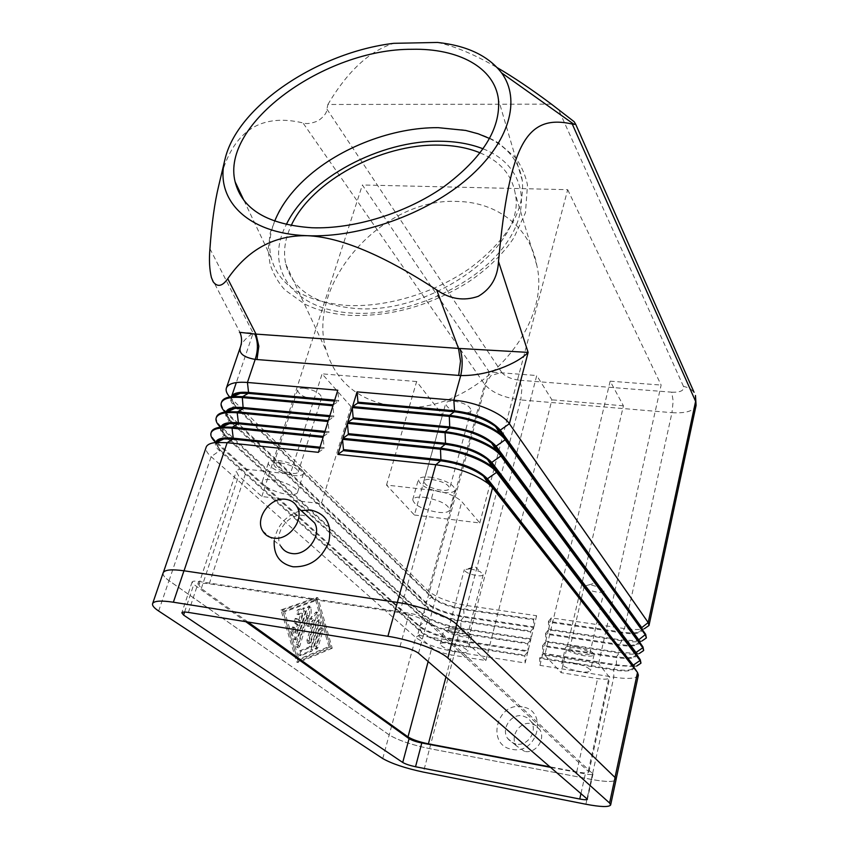<?xml version="1.0" encoding="UTF-8"?>
<svg xmlns="http://www.w3.org/2000/svg" width="849" height="849" viewBox="0 0 849 849"><rect width="100%" height="100%" fill="white"/><g stroke="black" fill="none" stroke-linecap="round" stroke-linejoin="round"><path stroke-width="0.64" stroke-dasharray="4.25 3.18" d="M489.618 138.514C508.434 148.002 519.333 162.01 522.294 180.54C524.958 210.159 507.957 239.068 471.291 267.255C435.633 292.884 386.178 307.816 345.904 305.385C303.56 301.374 278.621 285.455 271.096 257.629C268.486 246.019 269.674 233.868 274.673 221.165M262.67 530.912L280.945 546.385C272.922 533.915 288.395 512.785 303.475 515.439L307.688 516.574M515.927 744.042L511.119 742.079L507.532 738.343C500.846 728.675 511.289 713.287 522.708 715.866L527.728 717.925L531.41 721.926C537.746 731.605 527.229 746.706 515.927 744.042M522.241 706.877C496.739 701.327 485.766 745.326 512.011 749.306C538.075 755.154 548.55 710.189 522.241 706.877M524.565 751.376L516.266 745.74C509.644 736.2 519.906 721.034 531.177 723.603L536.122 725.64L539.773 729.588C546.034 739.15 535.708 754.018 524.565 751.376M551.415 104.13L327.884 104.48L326.929 109.139C326.865 112.8 323.936 116.695 318.11 120.823C311.604 123.508 306.563 124.198 302.987 122.925C258.022 112.333 229.899 133.42 218.607 186.196M239.45 332.267L253.119 333.073C246.613 337.456 242.464 341.839 240.67 346.233M591.541 585.088L600.593 587.678L604.064 590.946C603.469 592.188 601.028 592.549 596.73 592.04C589.079 590.607 584.919 588.654 584.261 586.171L588.93 584.865L591.541 585.088M577.012 648.01C584.802 649.559 589.068 651.438 589.811 653.656C589.248 654.728 586.797 654.961 582.456 654.346C574.699 652.807 570.454 650.928 569.711 648.721C570.252 647.649 572.682 647.416 577.012 648.01M575.834 646.651C586.946 648.859 593.026 651.533 594.077 654.685C593.281 656.213 589.779 656.542 583.592 655.672C572.566 653.475 566.516 650.812 565.466 647.66C566.23 646.142 569.69 645.813 575.834 646.651M572.12 662.74C583.263 664.979 589.376 667.632 590.448 670.678C589.673 672.153 586.171 672.429 579.963 671.527C568.894 669.299 562.823 666.656 561.741 663.6C562.494 662.146 565.954 661.859 572.12 662.74M304.335 388.248C315 390.179 320.763 393.374 321.622 397.852C320.922 399.317 318.651 399.911 314.809 399.624C304.207 397.703 298.466 394.498 297.596 390.009C298.286 388.566 300.535 387.972 304.335 388.248M280.425 462.79C291.271 464.891 297.214 467.948 298.264 471.98C297.606 473.264 295.335 473.721 291.451 473.328C280.679 471.248 274.758 468.181 273.707 464.138C274.344 462.875 276.583 462.418 280.425 462.79M278.048 460.519C289.891 461.612 305.587 469.752 303.454 473.593C302.531 475.44 299.294 476.077 293.754 475.514C282.038 474.389 266.406 466.366 268.507 462.44C269.409 460.636 272.593 459.999 278.048 460.519M271.892 479.685C283.768 480.852 299.591 488.897 297.5 492.59C296.588 494.373 293.351 494.956 287.79 494.362C276.042 493.152 260.303 485.225 262.352 481.447C263.232 479.706 266.416 479.123 271.892 479.685M470.558 568.745L480.279 571.717L483.198 574.72C482.688 575.781 480.587 576.078 476.905 575.633C469.232 574.147 465.04 572.162 464.307 569.658L470.558 568.745M454.65 629.215C462.45 630.807 466.77 632.717 467.576 634.956C467.099 635.88 464.997 636.071 461.272 635.54C453.504 633.959 449.217 632.049 448.389 629.809C448.866 628.897 450.946 628.695 454.65 629.215M453.228 627.857C464.35 630.128 470.484 632.845 471.651 636.028C470.962 637.344 467.958 637.62 462.652 636.867C451.615 634.606 445.513 631.889 444.335 628.695C445.003 627.4 447.964 627.124 453.228 627.857M449.163 643.309C460.317 645.611 466.494 648.307 467.682 651.385C467.003 652.648 464 652.881 458.683 652.096C447.614 649.803 441.469 647.118 440.27 644.02C440.918 642.778 443.878 642.544 449.163 643.309M453.95 401.142C464.605 402.946 470.293 406.087 471.015 410.587C470.187 412.434 467.417 413.187 462.705 412.847C452.103 411.054 446.447 407.902 445.736 403.392C446.542 401.577 449.28 400.824 453.95 401.142M432.067 479.483C442.913 481.468 448.771 484.482 449.652 488.525C448.888 490.149 446.107 490.733 441.331 490.266C430.549 488.292 424.723 485.278 423.831 481.213C424.585 479.621 427.323 479.048 432.067 479.483M430.072 477.159C445.523 479.982 453.875 484.27 455.128 490.032C454.024 492.346 450.076 493.173 443.252 492.505C427.938 489.693 419.65 485.405 418.377 479.621C419.438 477.361 423.333 476.544 430.072 477.159M424.426 497.323C439.952 500.21 448.368 504.444 449.673 510.037C448.601 512.265 444.643 513.029 437.797 512.308C422.42 509.442 414.057 505.197 412.731 499.594C413.771 497.408 417.666 496.654 424.426 497.323M397.364 406.745C469.943 416.519 552.667 331.619 536.833 265.387C530.232 227.383 497.196 202.147 457.738 201.468C382.697 196.947 304.738 284.266 326.536 351.401C336.798 383.461 360.411 401.917 397.364 406.745M480.194 152.884C500.39 161.48 512.074 175.127 515.269 193.827C527.112 245.255 431.695 315.648 354.67 308.399C315.722 304.695 292.756 289.923 285.773 264.092C283.067 251.803 284.882 238.951 291.207 225.537M414.397 515.025L479.791 522.952L461.792 501.642C455.998 496.134 446.659 492.388 433.754 490.414L386.507 485.066L414.397 515.025L442.552 414.949L351.083 406.66L321.325 503.733L290.294 474.167L246.974 469.253C240.851 468.637 237.296 469.306 236.298 471.269L238.58 475.822L261.821 496.516L321.325 503.733M386.507 485.066L416.626 381.53L442.552 414.949M351.083 406.66L322.1 373.847L290.294 474.167M485.925 660.533L467.502 642.99L536.738 375.534L551.903 399.837L485.925 660.533L451.689 655.014C442.658 653.316 436.036 650.918 431.823 647.798L417.612 635.148L489.226 371.883L536.738 375.534M416.626 381.53L322.1 373.847M544.793 655.131L561.125 672.673L597.622 678.563C604.817 679.625 608.86 679.306 609.762 677.619L598.587 663.578L544.793 655.131L610.166 381.169L623.421 405.801L561.125 672.673M247.982 622.03L201.319 588.527L198.666 584.738C199.526 583.242 203.06 582.934 209.278 583.815L399.773 612.607C412.985 615.005 422.706 618.592 428.936 623.357L588.919 771.953C588.092 773.206 584.027 773.184 576.726 771.89L550.29 766.891M467.502 642.99L417.612 635.148M261.821 496.516L362.364 184.986L489.226 371.883M479.791 522.952L567.684 189.688L362.364 184.986M598.587 663.578L661.127 385.075L567.684 189.688M610.166 381.169L661.127 385.075M623.421 405.801L551.903 399.837M437.511 42.45C455.138 46.292 475.047 54.697 497.259 67.687M327.884 104.48C347.591 71.242 369.559 50.855 393.787 43.32M184.031 570.815L397.332 602.429C420 605.624 448.824 616.395 456.635 624.429L614.994 777.482L616.024 779.594C614.315 782.12 606.08 782.056 591.307 779.403L429.594 748.627C411.585 744.86 398.117 740.286 389.213 734.916L169.047 580.674C164.409 577.405 162.488 574.741 163.273 572.704C164.95 569.764 171.88 569.138 184.031 570.815L184.031 570.804M274.206 540.675C277.114 525.223 286.092 515.184 301.13 510.557M229.686 396.95L428.405 591.053C436.63 597.664 449.492 602.503 467.003 605.56L536.621 615.727L533.756 619.133L463.883 608.85C449.376 606.292 438.721 602.302 431.939 596.868L234.908 405.26C231.565 401.959 230.334 399.115 231.236 396.706L230.917 397.629C230.026 400.038 231.246 402.882 234.6 406.183L431.727 597.579C438.498 603.013 449.153 607.014 463.692 609.571L533.575 619.876L533.904 626.88L464.148 616.459C446.574 613.339 433.659 608.521 425.402 601.983L226.099 411.829C222.385 408.178 220.867 404.984 221.536 402.224M305.566 611.184L297.383 638.278L296.216 639.838L295.335 639.085L292.916 631.062L294.157 627.231L295.059 628.005L296.566 633.014L298.88 625.373L295.93 623.124L296.757 618.645L300.196 621.012L302.499 613.413L299.039 614.676C297.659 613.594 297.734 612.076 299.283 610.113L304.759 608.149L305.566 611.184L303.974 610.93L303.157 607.905L297.681 609.869C296.131 611.832 296.046 613.349 297.437 614.421L300.896 613.169L298.604 620.757L295.155 618.39L294.327 622.869L297.277 625.119L294.964 632.76L293.457 627.74L292.544 626.965L291.303 630.807L293.733 638.819L294.614 639.573L295.781 638.013L303.974 610.93M294.964 632.76L296.566 633.014M297.277 625.119L298.88 625.373M298.604 620.757L300.196 621.012M300.896 613.169L302.499 613.413M317.919 647.628L316.804 649.167L316.061 646.227L321.081 629.332L322.164 627.825L322.917 630.775L317.919 647.628L316.348 647.373L321.346 630.52L320.604 627.581L319.511 629.088L314.491 645.972L315.234 648.901L316.348 647.373M330.431 646.853L299.188 659.949L284.606 611.747L317.123 600.179L330.431 646.853L328.881 646.588L297.596 659.684L299.188 659.949M297.596 659.684L282.972 611.492L284.606 611.747M282.972 611.492L315.541 599.946L317.123 600.179M315.541 599.946L328.881 646.588M332.224 648.222L298.434 662.485L282.568 610.187L317.866 597.728L332.224 648.222L330.686 647.967L316.284 597.494L280.934 609.932L296.832 662.209L330.686 647.967M296.832 662.209L298.434 662.485M280.934 609.932L282.568 610.187M316.284 597.494L317.866 597.728M312.74 649.697L311.721 651.215L300.971 655.661C299.633 654.621 299.729 653.104 301.246 651.141L311.233 647.044L318.81 621.617L319.893 620.12L320.657 623.081L312.74 649.697L311.169 649.432L319.086 622.826L318.322 619.866L317.229 621.372L309.652 646.789L299.655 650.875C298.126 652.839 298.041 654.346 299.379 655.396L310.14 650.95L311.169 649.432M309.652 646.789L311.233 647.044M310.426 641.993L309.291 643.542L308.527 640.56L314.618 620.184L309.195 626.604L308.94 615.716L299.761 646.206L298.604 647.776L297.819 644.773L308.983 607.725L310.087 606.228L311.084 607.81L311.36 619.409L317.632 612.256L318.407 615.238L310.426 641.993L308.834 641.727L316.836 614.994L316.061 612.012L309.768 619.154L309.503 607.566L308.505 605.984L307.391 607.481L296.216 644.508L297.001 647.511L298.169 645.94L307.349 615.472L307.614 626.35L313.037 619.929L306.935 640.305L307.709 643.277L308.834 641.727M313.037 619.929L314.618 620.184M307.614 626.35L309.195 626.604M307.349 615.472L308.94 615.716M309.768 619.154L311.36 619.409M527.887 651.639L524.958 655.226L454.639 644.115C440.005 641.419 429.233 637.472 422.324 632.282L219.222 449.248L215.158 441.904L418.78 626.307C427.153 632.632 440.175 637.419 457.823 640.645L527.887 651.639L525.128 662.995L454.926 651.745C437.235 648.456 424.171 643.701 415.745 637.472L211.146 456.688C207.156 453.133 205.469 450.055 206.084 447.444M646.492 637.196C645.93 639.095 643.351 640.305 638.724 640.825L621.967 640.04L548.645 629.088L548.518 621.298L621.956 632.112C629.003 633.121 634.479 633.163 638.384 632.24L642.184 629.321M548.518 621.298L551.33 617.881L624.493 628.568C633.004 629.778 639.637 629.809 644.38 628.684L638.384 632.24M641.282 628.016L641.961 630.436C640.369 633.63 633.641 634.436 621.786 632.876L548.337 622.052M643.797 649.772C643.245 651.65 640.592 652.807 635.837 653.263L619.261 652.35L545.769 641.112L545.642 633.322L619.239 644.423C626.403 645.473 631.943 645.537 635.837 644.635L639.477 641.918M545.642 633.322L548.475 629.831L621.797 640.804C630.457 642.067 637.153 642.141 641.897 641.027L635.837 644.635M638.766 640.889L639.265 642.969C637.695 646.057 630.956 646.8 619.07 645.187L545.451 634.076M641.091 662.422C639.191 666.019 631.009 666.794 616.533 664.746L542.882 653.199L542.553 646.174L542.734 645.41L616.512 656.808C623.792 657.89 629.374 657.996 633.269 657.105L636.761 654.6M542.734 645.41L545.599 641.865L619.091 653.125C627.878 654.43 634.649 654.547 639.382 653.454L633.269 657.105M636.145 653.698L636.548 655.566C634.988 658.569 628.249 659.238 616.342 657.582L542.553 646.174M548.645 629.088L551.33 617.881M545.769 641.112L548.475 629.831M542.882 653.199L545.599 641.865M638.374 675.146C636.495 678.638 628.302 679.327 613.795 677.205L539.975 665.372L539.635 658.346L542.702 653.963L616.363 665.52L633.428 666.507M633.439 666.497L636.846 665.956L630.68 669.67L634.012 667.356M539.826 657.582L613.763 669.267C621.16 670.402 626.795 670.53 630.68 669.67M633.481 666.582L633.821 668.248C632.272 671.166 625.533 671.761 613.594 670.041L539.635 658.346M539.975 665.372L542.702 653.963M334.697 400.102L338.73 400.463L337.775 390.222M326.929 109.139L501.738 372.393L491.125 375.47L484.662 384.385L428.384 591.031L431.918 596.847L428.405 591.053M220.4 427.174L422.006 614.485C430.316 620.906 443.284 625.702 460.901 628.886L530.816 639.594L528.078 650.886L458.014 639.913C440.366 636.686 427.355 631.9 418.982 625.575L216.24 441.682C212.292 438.073 210.637 434.932 211.274 432.258M225.038 411.988L425.211 602.716C433.468 609.242 446.383 614.071 463.957 617.191L533.724 627.623L530.996 638.851L461.092 628.154C443.486 624.981 430.517 620.173 422.208 613.742L221.292 426.803M536.621 615.727L533.904 626.88M231.48 396.663L230.917 397.629M333.233 404.824L338.422 401.428L334.4 401.078M533.724 627.623L530.837 631.094L460.827 620.534C446.256 617.934 435.558 613.944 428.745 608.584L229.75 419.82C226.619 416.763 225.399 414.1 226.078 411.839L225.855 412.54C224.974 414.885 226.237 417.687 229.623 420.924L428.543 609.327C435.367 614.676 446.065 618.656 460.636 621.266L530.657 631.836L530.996 638.851M329.858 415.67L333.89 416.042L332.925 405.801M226.237 411.818L225.855 412.54M221.228 426.739C217.376 423.089 215.773 419.905 216.421 417.177M328.34 420.531L333.583 417.029L329.55 416.647M324.965 431.356L329.009 431.759L328.032 421.518M530.816 639.594L527.908 643.128L457.749 632.293C443.136 629.64 432.406 625.681 425.54 620.396L224.497 434.476C221.6 431.642 220.411 429.18 220.92 427.068M220.984 427.1L220.751 427.578C219.891 429.859 221.175 432.597 224.592 435.792L425.338 621.139C432.205 626.413 442.945 630.372 457.547 633.025L527.728 643.882L528.078 650.886M323.405 436.365L328.701 432.746L324.658 432.343M338.422 401.428L338.73 400.463M533.575 619.876L533.756 619.133M333.583 417.029L333.89 416.042M530.657 631.836L530.837 631.094M328.701 432.746L329.009 431.759M527.728 643.882L527.908 643.128M320.031 447.19L324.095 447.614L323.098 437.362M219.222 449.248L215.922 441.777L215.604 442.722C214.765 444.95 216.081 447.635 219.53 450.777L422.123 633.025C429.032 638.215 439.814 642.162 454.448 644.858L524.778 655.99L525.128 662.995M318.428 452.337L323.787 448.601L319.723 448.176M323.787 448.601L324.095 447.614M524.778 655.99L524.958 655.226M163.072 573.075C162.679 575.07 164.642 577.596 168.972 580.652L389.192 734.926C398.096 740.286 411.563 744.86 429.573 748.627L591.36 779.424C606.133 782.078 614.368 782.141 616.077 779.605M550.895 767.411L585.332 773.927C589.928 774.744 592.475 774.755 592.995 773.97L427.514 619.982C423.609 616.968 417.496 614.718 409.197 613.211L198.666 581.438C194.824 580.896 192.627 581.087 192.086 582.021L193.784 584.43L245.764 621.67M501.738 372.393C505.304 376.595 511.321 379.216 519.8 380.256L521.891 388.81L520.755 399.932C503.935 397.81 491.9 392.62 484.662 384.385L302.987 122.925M519.8 380.256L671.739 392.185L673.161 401.046L671.984 412.667L520.755 399.932L467.003 605.56L463.692 609.571L464.148 616.459L460.827 620.534L460.901 628.886L457.547 633.025L457.823 640.645L454.639 644.115L454.926 651.745L423.428 772.112M209.936 248.704L253.119 333.073L236.319 382.559M671.739 392.185C680.548 392.482 684.453 390.529 683.445 386.316L689.706 388.184L694.068 392.312M683.445 386.316L558.302 109.097M483.166 148.851C522.846 164.218 534.605 205.628 504.348 246.04C474.517 286.484 406.066 316.783 352.261 313.079C291.409 309.938 263.922 266.766 286.325 224.529M399.773 612.607L433.754 490.414M209.278 583.815L246.974 469.253M588.336 770.818L609.253 676.218M428.936 623.357L461.792 501.642M428.151 661.541L431.823 647.798M201.319 588.527L238.58 475.822M576.726 771.89L597.622 678.563M445.958 676.897L451.689 655.014M230.27 409.239L234.908 405.26L230.97 398.287L231.533 396.653M231.565 396.547L231.883 395.623M696.095 405.344C693.813 411.065 685.78 413.505 671.984 412.667L624.493 628.568L621.786 632.876L621.797 640.804L619.07 645.187L619.091 653.125L616.512 656.808L616.363 665.52L613.763 669.267L613.795 677.205L591.307 779.403M295.781 638.013L297.383 638.278M293.733 638.819L295.335 639.085M291.303 630.807L292.916 631.062M293.457 627.74L295.059 628.005M294.327 622.869L295.93 623.124M295.654 618.496L297.267 618.751M297.511 614.4L299.113 614.655M297.681 609.869L299.283 610.113M303.093 607.926L304.685 608.171M314.491 645.972L316.061 646.227M319.511 629.088L321.081 629.332M321.346 630.52L322.917 630.775M310.14 650.95L311.721 651.215M299.485 655.354L301.077 655.63M299.655 650.875L301.246 651.141M317.229 621.372L318.81 621.617M319.086 622.826L320.657 623.081M306.935 640.305L308.527 640.56M298.169 645.94L299.761 646.206M296.216 644.508L297.819 644.773M307.391 607.481L308.983 607.725M309.503 607.566L311.084 607.81M315.531 612.373L317.112 612.617M316.836 614.994L318.407 615.238M382.75 758.55L415.745 637.472L422.123 633.025L418.78 626.307L425.338 621.139L422.006 614.485L428.745 608.584L425.402 601.983L431.918 596.847M169.047 580.674L211.146 456.688L219.53 450.777L219.849 449.832L215.922 442.616L216.304 441.639M226.672 411.776L225.993 412.954L229.93 420L224.348 424.638M221.196 427.079L224.911 434.858L218.214 440.291M400.006 646.556L409.197 613.211M188.393 612.416L198.666 581.438M184.583 612.044L193.784 584.43M581.013 793.391L585.332 773.927M587.062 798.601L592.634 773.28M418.525 653.242L427.514 619.982M585.895 804.236L591.36 779.424M158.657 611.015L168.972 580.652M461.283 129.6C475.631 131.988 488.186 136.551 498.936 143.269L514.717 156.98C516.489 158.508 524.756 170.713 527.484 185.061L525.467 212.706L513.804 237.932C502.619 254.647 487.082 269.589 467.205 282.781C429.52 305.927 390.487 316.804 350.096 315.382C332.606 314.257 317.367 310.426 304.409 303.9L285.434 290.326C283.004 288.31 274.269 277.687 270.024 263.975L268.125 250.084L270.311 232.371L278.886 211.401C285.742 199.366 295.006 188.138 306.669 177.717M516.266 745.74L507.532 738.343M211.401 277.496L239.97 332.373M604.064 590.946L589.811 653.656M594.077 654.685L590.448 670.678M588.93 584.865L595.457 582.902L600.593 587.678M321.622 397.852L298.264 471.98M303.454 473.593L297.5 492.59M483.198 574.72L467.576 634.956M471.651 636.028L467.682 651.385M468.468 568.554L475.175 566.739L480.279 571.717M471.015 410.587L449.652 488.525M455.128 490.032L449.673 510.037M536.833 265.387L515.269 193.827M522.294 180.54L498.459 99.588M243.971 200.491L271.096 257.629M285.773 264.092L326.536 351.401M412.731 499.594L418.377 479.621M423.831 481.213L445.736 403.392M440.27 644.02L444.335 628.695M448.389 629.809L464.307 569.658M262.352 481.447L268.507 462.44M273.707 464.138L297.596 390.009M561.741 663.6L565.466 647.66M569.711 648.721L584.261 586.171M588.919 771.953L609.762 677.619M198.666 584.738L236.298 471.269M531.41 721.926L539.773 729.588M296.216 639.838L294.614 639.573M294.157 627.231L292.544 626.965M296.757 618.645L295.155 618.39M299.039 614.676L297.437 614.421M304.759 608.149L303.157 607.905M316.804 649.167L315.234 648.901M322.164 627.825L320.604 627.581M300.971 655.661L299.379 655.396M319.893 620.12L318.322 619.866M309.291 643.542L307.709 643.277M298.604 647.776L297.001 647.511M310.087 606.228L308.505 605.984M317.632 612.256L316.061 612.012M641.961 630.436L642.131 629.661M639.265 642.969L639.435 642.184M636.548 655.566L636.718 654.781M633.821 668.248L633.991 667.452M229.75 419.82L225.77 412.731M224.497 434.476L220.485 427.249M221.069 426.633L220.751 427.578M192.086 582.021L181.824 612.808M592.995 773.97L587.434 799.249"/><path stroke-width="1.27" d="M274.673 221.165C280.902 205.776 291.568 191.29 306.669 177.717C340.364 147.312 393.013 127.254 438.254 127.668L465.698 130.438L478.252 133.824L489.618 138.514M307.688 516.574L314.608 522.931C322.238 535.411 306.627 556.318 291.674 553.474C286.888 552.731 283.311 550.364 280.945 546.385M301.13 510.557L310.649 510.016C326.186 513.73 332.246 524.321 328.839 541.768C321.835 558.886 309.927 567.228 293.107 566.792C279.799 563.8 273.495 555.097 274.206 540.675M285.816 499.308C290.92 500.019 294.688 502.534 297.118 506.874C304.823 519.546 288.777 540.919 273.558 538.086C268.687 537.343 265.058 534.955 262.67 530.912C254.583 518.24 270.47 496.665 285.816 499.308M224.921 159.612L218.607 186.196C214.691 202.295 211.794 223.138 209.936 248.704C208.971 259.868 209.459 269.462 211.39 277.474L213.152 281.783C217.514 287.408 222.385 286.378 227.744 278.705C248.057 249.362 274.588 235.035 307.338 235.704C359.944 237.911 426.877 214.044 468.224 178.12C509.697 142.165 521.265 99.513 501.526 72.823C488.249 55.726 466.908 45.602 437.511 42.45L393.787 43.32C318.067 52.267 236.892 106.358 224.921 159.612C214.362 199.324 247.038 233.762 307.338 235.704C340.29 237.083 383.398 255.146 436.651 289.891C449.981 299.166 463.862 301.31 478.284 296.312C490.977 288.862 497.716 277.252 498.501 261.492C509.379 142.25 527.484 113.999 572.258 124.028L575.654 124.187L574.147 121.704L551.415 104.13C531.357 89.166 513.305 77.015 497.259 67.687M239.46 332.288L254.806 334.018C258.117 341.638 258.245 350.096 255.188 359.403L458.683 375.407L460.519 361.175L458.513 348.408L254.806 334.018M458.683 375.407L460.731 375.534C487.57 376.118 517.593 363.563 528.131 352.388L458.513 348.408L436.651 289.891M291.207 225.537C311.466 181.124 380.893 143.81 438.615 145.115C454.173 145.296 468.032 147.885 480.194 152.884M411.914 49.295C458.184 48.149 494.702 67.453 498.459 99.588C500.74 128.91 482.444 158.031 443.571 186.96C405.801 213.311 353.757 229.304 311.795 227.744C267.743 224.645 242.177 209.342 235.12 181.835C220.517 123.678 325.231 48.743 411.914 49.295M550.29 766.891L428.405 743.851C419.226 741.941 412.423 739.617 407.987 736.9L247.982 622.03M644.38 628.684L648.997 625.49L648.201 622.561L509.379 423.736C502.682 413.367 475.727 401.842 453.844 400.197L357.047 391.877L352.547 406.575L449.609 415.363C469.975 417.782 486.742 423.747 499.912 433.255L505.42 438.795L645.675 634.33L646.354 637.843M642.184 629.321L641.451 627.241L500.326 430.072C491.242 420.106 475.971 413.675 454.533 410.778L453.844 400.197L460.731 375.534C462.885 365.548 462.609 356.527 459.903 348.483M240.67 346.233L240.437 346.923C238.378 353.12 243.292 357.28 255.188 359.403L247.43 382.464C235.608 381.626 228.625 383.387 226.481 387.749C225.484 390.36 226.556 393.427 229.686 396.95M221.536 402.224L221.727 401.673C222.99 398.786 226.779 397.067 233.093 396.494L242.655 396.632L333.233 404.824L337.775 390.222L247.43 382.464L248.566 392.44L334.697 400.102M216.421 417.177L216.612 416.636C217.811 413.898 221.451 412.253 227.511 411.691L237.529 411.861L328.34 420.531L332.925 405.801L242.336 397.576C230.493 396.674 223.51 398.351 221.409 402.596C220.4 405.249 221.61 408.38 225.038 411.988M211.274 432.258L211.454 431.727C212.6 429.127 216.081 427.556 221.897 427.015L232.361 427.217L323.405 436.365L328.032 421.518L237.211 412.816C225.335 411.839 218.363 413.431 216.293 417.581C215.275 420.266 216.644 423.46 220.4 427.174M206.084 447.444L206.254 446.935C207.347 444.473 210.679 442.987 216.251 442.456L227.15 442.7L318.428 452.337L323.098 437.362L232.042 428.183C220.135 427.143 213.163 428.639 211.125 432.672C210.149 435.24 211.497 438.317 215.158 441.904M636.846 665.956L640.921 663.218L640.072 660.48L496.601 472.352C489.64 462.525 462.238 451.169 440.164 449.163L342.529 439.315L337.913 454.395L435.813 464.732C457.431 467.64 474.878 473.901 488.164 483.516L492.537 487.804L637.503 672.482L638.374 675.146L616.109 779.212M639.382 653.454L643.627 650.557L642.799 647.755L500.899 456.009C494.033 446.001 466.77 434.582 444.759 432.693L347.411 423.375L342.837 438.317L440.451 448.123C461.654 450.872 478.878 457.038 492.123 466.632L496.867 471.322L640.242 659.684L640.953 663.08M641.897 641.027L646.322 637.981L645.505 635.116L505.155 439.803C498.374 429.615 471.269 418.132 449.323 416.381L352.25 407.562L347.708 422.377L445.046 431.674C465.836 434.253 482.826 440.323 496.039 449.874L501.165 454.99L642.969 646.97L643.659 650.43M357.047 391.877L357.96 402.171L454.533 410.778L454.247 411.786C470.94 413.739 484.694 418.642 495.508 426.485L500.061 431.069L645.675 634.33L638.735 639.806L496.071 446.16C486.891 436.354 471.535 429.944 450.023 426.962L353.173 417.857L352.25 407.562M352.547 406.575L357.662 403.148L454.247 411.786L449.609 415.363L449.323 416.381L449.737 427.97C466.77 430.061 480.714 435.049 491.571 442.934L495.795 447.168L638.766 640.889M639.477 641.918L638.735 639.806L638.565 640.602L642.969 646.97L642.799 647.755L636.007 652.467L491.773 462.387C482.497 452.74 467.067 446.362 445.481 443.284L348.345 433.669L347.411 423.375M342.837 438.317L348.048 434.667L445.194 444.303C462.556 446.532 476.692 451.604 487.581 459.521L491.497 463.405L636.145 653.698M347.708 422.377L352.876 418.844L449.737 427.97L445.046 431.674L445.481 443.284L445.194 444.303L440.451 448.123L440.896 459.744L343.484 449.62L342.529 439.315M636.761 654.6L636.007 652.467L635.837 653.252L640.242 659.684L640.072 660.48L633.258 665.192L487.432 478.762C478.072 469.264 462.556 462.928 440.896 459.744L440.61 460.784C458.311 463.14 472.628 468.287 483.548 476.236L487.167 479.791L633.481 666.582M357.662 403.148L357.96 402.171M352.876 418.844L353.173 417.857M348.048 434.667L348.345 433.669M634.012 667.356L633.258 665.192L633.089 665.998L637.503 672.482L615.005 777.461M337.913 454.395L343.176 450.628L440.61 460.784L435.813 464.732L397.343 602.419M343.176 450.628L343.484 449.62M231.236 396.695C233.008 393.129 238.781 391.707 248.566 392.44L248.248 393.374L240.384 393.278C235.905 393.681 232.944 394.806 231.48 396.663M226.174 411.606L226.174 411.606C227.903 408.125 233.677 406.767 243.493 407.552L329.858 415.67M334.4 401.078L248.248 393.374L242.655 396.632L242.336 397.576L243.175 408.507L234.929 408.38C230.461 408.793 227.564 409.94 226.237 411.818M224.348 424.638L221.228 426.739M329.55 416.647L243.175 408.507L237.529 411.861L237.211 412.816L238.389 422.791L324.965 431.356M220.92 427.068L221.069 426.633C222.767 423.237 228.54 421.964 238.389 422.791L238.06 423.757L229.453 423.598C224.985 424.022 222.162 425.19 220.984 427.1M324.658 432.343L238.06 423.757L232.361 427.217L232.042 428.183L233.231 438.169L320.031 447.19M215.71 442.509L215.72 442.478C216.718 440.557 219.467 439.368 223.934 438.944L216.251 442.456M215.922 441.777C217.599 438.477 223.361 437.267 233.231 438.169L232.902 439.124L223.934 438.944M319.723 448.176L232.902 439.124L227.15 442.7L184.031 570.804M610.664 804.894L616.077 779.605L615.047 777.504L456.666 624.418C448.866 616.385 420.032 605.613 397.364 602.419L183.957 570.783C171.806 569.106 164.886 569.743 163.199 572.682L163.072 573.075M188.393 612.416L400.006 646.556C408.358 648.137 414.535 650.366 418.525 653.242L587.434 799.249C586.935 799.96 584.377 799.885 579.761 799.026L415.532 766.743C409.791 765.511 405.514 764.089 402.723 762.466L183.586 615.069L181.824 612.808C182.333 611.949 184.53 611.821 188.393 612.416M245.764 621.67L409.08 738.672C411.839 740.36 416.074 741.803 421.794 742.992L550.895 767.411M423.428 772.112L585.895 804.236C600.742 807.028 608.988 807.272 610.643 804.979L609.582 803.016L447.837 658.007C439.846 650.387 410.693 639.753 387.897 636.294L173.376 602.217C161.172 600.392 154.263 600.816 152.661 603.501C151.929 605.379 153.934 607.884 158.657 611.015L382.75 758.55C391.782 763.707 405.344 768.228 423.428 772.112M227.744 278.705L256.027 334.124L258.839 346.201L256.982 359.573M456.645 624.386L492.537 487.804L487.167 479.791L487.432 478.762L496.601 472.352L496.867 471.322L491.497 463.405L491.773 462.387L500.899 456.009L501.165 454.99L495.795 447.168L496.071 446.16L505.155 439.803L505.42 438.795L500.061 431.069L500.326 430.072L509.379 423.736L528.131 352.388L498.501 261.492M286.325 224.529C308.399 178.332 380.511 139.979 440.62 141.242C456.433 141.401 470.622 143.937 483.166 148.851M407.987 736.9L428.151 661.541M428.405 743.851L445.958 676.897M572.258 124.028L695.607 401.365L696.095 405.344L695.469 395.485L695.607 401.365L648.201 622.561L641.282 628.016M694.068 392.312L575.654 124.187M231.883 395.623L236.319 382.559M230.27 409.239L226.672 411.776M218.214 440.291L216.304 441.639M183.586 615.069L184.583 612.044M402.723 762.466L409.08 738.672M415.532 766.743L421.794 742.992M579.761 799.026L581.013 793.391M609.582 803.016L615.047 777.504M447.837 658.007L456.666 624.418M387.897 636.294L397.364 602.419M173.376 602.217L183.957 570.783M297.118 506.874L314.608 522.931M235.12 181.835L243.971 200.491M501.526 72.823L574.264 124.506M239.97 332.373C241.923 337.202 242.082 342.051 240.437 346.923L226.481 387.749M495.508 426.485L499.912 433.255M491.571 442.934L496.039 449.874M487.581 459.521L492.123 466.632M648.997 625.49L696.095 405.344M483.548 476.236L488.164 483.516M240.384 393.278L233.093 396.494M221.409 402.596L221.727 401.673M234.929 408.38L227.511 411.691M216.293 417.581L216.612 416.636M229.453 423.598L221.897 427.015M211.125 432.672L211.454 431.727M163.411 572.311L206.254 446.935M152.661 603.501L163.199 572.682"/></g></svg>
